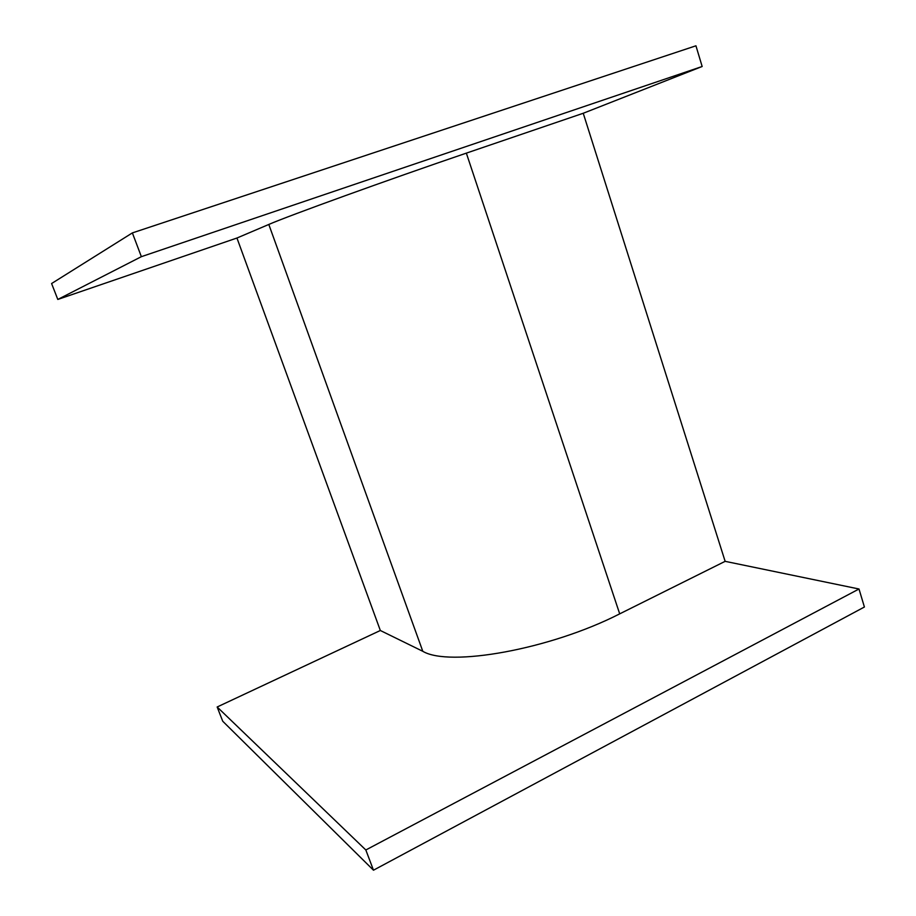 <?xml version="1.0" encoding="UTF-8"?>
<svg xmlns="http://www.w3.org/2000/svg" width="916" height="916" viewBox="0 0 916 916"><rect width="100%" height="100%" fill="white"/><g stroke="black" fill="none" stroke-linecap="round" stroke-linejoin="round"><path stroke-width="1.37" d="M702.16 66.49L141.362 256.675L132.373 232.904L51.594 283.536L57.811 299.452L236.946 238.023L268.812 224.454C287.51 216.199 388.247 179.708 466.347 153.132L583.24 113.263L702.16 66.49L695.942 45.8L132.373 232.904M141.362 256.675L57.811 299.452M380.335 630.494L422.791 651.299C449.161 667.203 549.76 649.627 619.697 613.857L725.14 561.336L859.002 588.999L864.406 607.01L373.476 870.2L222.737 721.236L217.161 706.992L380.335 630.494L236.946 238.023M725.14 561.336L583.24 113.263M859.002 588.999L365.827 849.979L217.161 706.992M373.476 870.2L365.827 849.979M422.791 651.299L268.812 224.454M619.697 613.857L466.347 153.132"/></g></svg>
